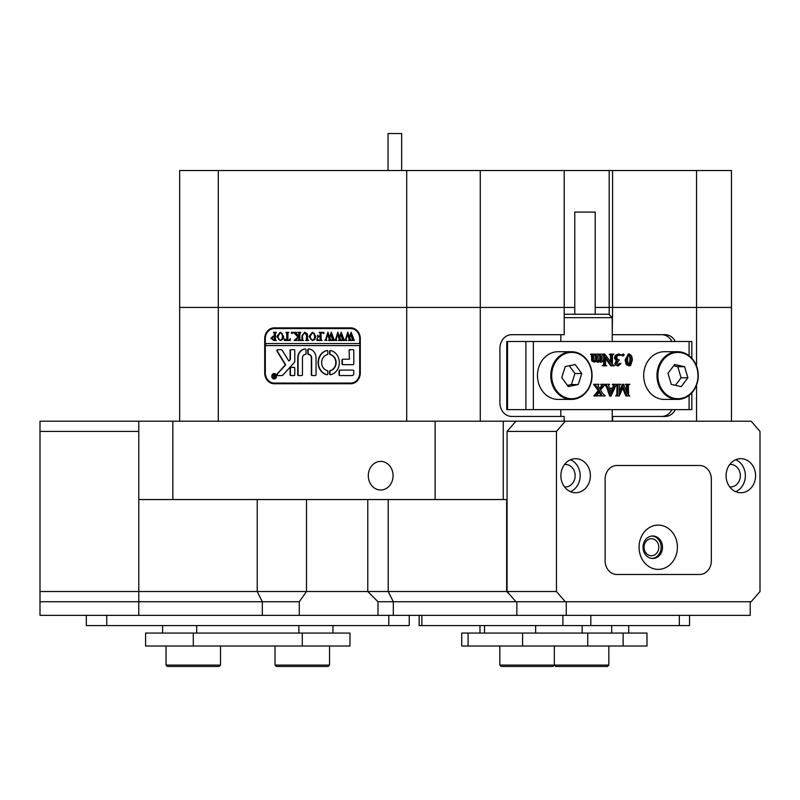 <?xml version="1.0" encoding="UTF-8"?>
<svg xmlns="http://www.w3.org/2000/svg" width="800" height="800" viewBox="0 0 800 800"><rect width="100%" height="100%" fill="white"/><g stroke="black" fill="none" stroke-linecap="round" stroke-linejoin="round"><path stroke-width="1.2" d="M393.07 475.71A14.31 12.39 -90 0 0 380.68 461.4A14.31 12.39 -90 0 0 368.29 475.71A14.31 12.39 -90 0 0 380.68 490.01A14.31 12.39 -90 0 0 393.07 475.71M566.26 615.36L566.26 601.74L750.2 601.74L750.2 615.36L378 615.36L378 601.74L515.92 601.74L507.07 591.52L556.46 591.52L556.46 431.43L507.07 431.43L515.92 421.21L751.15 421.21L760 431.43L760 591.52L751.15 601.74L378 601.74L367.78 591.52L506.65 591.52L509.76 594.62M560.81 416.44L560.81 409.63M560.81 341.5L560.81 334.69M179.66 421.21L179.66 170.51L218.29 170.51L218.29 307.44L574.78 307.44L564.21 307.44L564.21 334.69L511.71 334.69A13.62 11.8 90 0 0 499.91 348.31L499.91 402.81A13.62 11.8 90 0 0 511.71 416.44L564.21 416.44L564.21 421.21M612.25 334.69L612.59 307.44L595.21 307.44L609.18 307.44L609.18 170.51L564.21 170.51L564.21 307.44L406.71 307.44L406.71 170.51L480.26 170.51L480.26 421.21M138.78 431.43L40 431.43L40 591.52L138.78 591.52L138.78 421.21L503.25 421.21L503.25 499.55L506.65 499.55L506.65 591.52M515.92 421.21L503.25 421.21M675.32 341.5A13.62 11.8 90 0 0 665.1 334.69L612.59 334.69M612.59 421.21L612.59 416.44L665.1 416.44A13.62 11.8 90 0 0 675.32 409.63M696.55 421.21L696.55 385.28M696.55 365.85L696.55 170.51L731.46 170.51L731.46 307.44L696.55 307.44L731.46 307.44L731.46 421.21M609.18 314.6L609.18 307.44L696.55 307.44L612.59 307.44L612.59 170.51L696.55 170.51M378 615.36L299.29 615.36L299.29 601.74L40 601.74L40 615.36L138.78 615.36L138.78 601.74L299.29 601.74L306.5 591.52L367.78 591.52L367.78 499.55M406.71 421.21L406.71 307.44L179.66 307.44L218.29 307.44L218.29 421.21M172.84 421.21L172.84 499.55L435.12 499.55L435.12 421.21M274.15 327.88A10.9 9.44 -90 0 0 264.71 338.78L264.71 372.84A10.9 9.44 -90 0 0 274.15 383.74L350.85 383.74A10.9 9.44 -90 0 0 360.29 372.84L360.29 338.78A10.9 9.44 -90 0 0 350.85 327.88L274.15 327.88M503.25 499.55L435.12 499.55M172.84 499.55L138.78 499.55M138.78 601.74L138.78 591.52L306.5 591.52L306.5 499.55M276.53 327.88A10.9 9.44 -90 0 0 273.08 328.63M273.08 382.98A10.9 9.44 -90 0 0 276.53 383.74M661.69 416.44A13.62 11.8 90 0 0 671.91 409.63M671.91 341.5A13.62 11.8 90 0 0 661.69 334.69M574.78 314.25L574.78 212.07L595.21 212.07L595.21 314.25M612.25 341.5L612.25 317.66L564.21 317.66M564.21 314.25L608.84 314.25L612.25 317.66M691.83 392.92L691.83 409.63L506.78 409.63L506.78 341.5L507.51 341.5L507.51 409.63M689.1 355.72L689.1 341.5L533.35 341.5L533.35 409.63M599.76 354.46L597.97 355.07L598.17 360.72L599.05 361.26L600.74 360.18L600.74 355.92L599.76 354.14L602.99 354.14L602 355.92L602.06 360.59L602.99 361.26L601.04 362.24L599.72 361.71M600.74 362.24L600.74 360.61L598.41 362.24L597.38 362.24L595.69 360.61M598.41 362.24L596.71 360.61L594.37 362.24L591.74 360.86L591.49 354.91L590.6 354.14L594.85 354.14L593.89 355.09L594.06 360.71L594.96 361.26L596.66 360.18L595.63 360.18L595.65 355.92L594.67 354.46M593.94 361.26L595.63 360.18M598.03 361.26L599.72 360.18L599.72 355.92L598.74 354.46M611.78 365.8L605.37 357L605.57 365.1L606.77 365.8L603.27 365.8L604.51 365.01L604.67 363.69L604.67 353.95L611.68 363.21L611.49 354.84L610.28 354.14L613.79 354.14L612.55 354.93L612.39 364.18L614.36 365.8L610.76 365.8L605.37 358.41M603.27 365.8L602.24 365.8L603.27 365.48M602.59 365.48L603.49 365.01L603.65 363.69L603.65 353.95L604.67 353.95M610.66 361.81L610.46 354.84L609.61 354.46M610.28 354.46L609.26 354.46L610.28 354.14M617.7 364.83L619.67 363.39L620.94 363.53L618.23 365.96L615.36 365.06L614.87 363.62L616.27 361.02L614.45 358L615.27 355.4L618.34 353.97L621.08 354.84L619.49 355.43L617.4 354.78M622.45 355.92L621.61 354.95L623.47 353.97L624.31 354.95L622.45 355.92M629.27 365.96L626.23 364.61L625.11 360.06L628.32 353.97L629.34 353.97L631.66 355.92L632.45 359.88L630.6 365.41L629.27 365.96L627.25 364.61L626.14 360.06L629.34 353.97M619.4 391.63L622.45 384.28L623.61 384.28L627.68 394.09L627.48 384.98L625.6 384.6M626.66 391.63L626.46 384.98M627.48 384.98L625.25 384.28L629.78 384.28L628.54 385.07L628.38 386.39L628.53 395.01L629.78 395.94L625.88 395.94L622.64 388.11M626.91 395.94L623.15 386.88L619.39 395.94L615.57 395.94L617.84 395.15L616.82 395.15L616.98 386.39L616.77 384.98L615.92 384.6M615.92 395.62L616.82 395.15M609.44 388.17L612.45 388.17L613.44 385.33L612.28 384.28L616.47 384.28L611.03 396.11L607.33 386.49L605.61 384.28L609.6 384.28L608.58 385.34L609.44 388.17L613.47 388.17L614.46 385.33L613.3 384.28M610.76 396.11L609.73 396.11L606.31 386.49L604.59 384.6M600.59 395.94L601.62 394.92L599.66 391.27L597.45 394.94L598.52 395.94L593.85 395.94L598.24 390.61L593.64 384.28L598.97 384.28L598.04 385.69L600.15 389.29L602.24 386.17L601.21 386.17L601.68 385.22L600.72 384.28L605.32 384.28L600.55 389.96L602.56 393.36L605.23 395.94L599.57 395.94L600.6 394.92L599.13 392.08M599.66 388.49L601.21 386.17M525.9 409.63L525.9 341.5L507.51 341.5M525.9 341.5L533.35 341.5M689.1 341.5L691.83 341.5L691.83 358.2M617.84 395.15L618 386.39L617.79 384.98L616.59 384.28L620.8 384.28L619.56 385.07L619.4 394.09L623.47 384.28M617.79 384.98L616.77 384.98M613.28 388.65L609.62 388.65L611.33 393.34L613.28 388.65M613.3 384.6L612.28 384.6M614.46 385.33L613.44 385.33M614.21 386.33L613.19 386.33M610.85 392.03L612.25 388.65L609.62 388.65M594.87 395.94L597.23 393.64L596.21 393.64M597.23 393.64L599.27 390.61L598.24 390.61M595.56 395.46L594.54 395.46M594.87 395.62L593.85 395.62M601.27 393.94L600.24 393.94M601.62 394.92L600.6 394.92M600.59 395.62L599.57 395.62M602.24 386.17L602.7 385.22L600.72 384.6M602.7 385.22L601.68 385.22M599.27 390.61L597.09 386.99L594.67 384.6L593.64 384.6M597.09 386.99L596.07 386.99M631.05 359.68L630.55 355.74L629.32 354.46L627.87 356.28L627.54 360.45L628.56 365.19L630.15 364.95L631.05 359.68L630.02 359.68L629.52 355.74L628.3 354.46M626.14 360.06L625.11 360.06M627.25 364.61L626.23 364.61M630.15 364.95L629.13 364.95L630.02 359.68M630.55 355.74L629.52 355.74M628.25 365.48L629.13 364.95M623.47 355.92L621.61 354.95M622.63 354.95L623.47 353.97M620.51 355.43L618.42 354.78L616.59 357.04L617.24 359.07L619.35 359.97L617.02 362.91L618.73 364.83L620.69 363.39M618.99 354.86L617.96 354.86M620.14 355.38L619.12 355.38M618.23 365.96L616.38 365.06L615.89 363.62L617.3 361.02L615.47 358L616.29 355.4L615.27 355.4M616.29 355.4L619.37 353.97M615.47 358L614.45 358M617.3 361.02L616.27 361.02M615.89 363.62L614.87 363.62M616.38 365.06L615.36 365.06M611.49 354.84L610.46 354.84M604.51 365.01L603.49 365.01M602.89 360.94L602.18 360.94M599.76 354.14L598.92 354.46M600.74 360.18L599.72 360.18M599.82 361.02L598.8 361.02M596.66 360.18L596.67 355.92L595.69 354.14L594.85 354.14M595.69 354.14L598.92 354.14M595.69 354.46L594.85 354.46M596.67 360.09L595.65 360.09M594.37 362.24L592.76 360.86L592.51 354.91L590.6 354.46M592.51 354.91L591.49 354.91M592.6 355.92L591.58 355.92M592.76 360.86L591.74 360.86M274.32 378.62A2.38 2.06 -90 0 0 276.24 377.52M272.08 376.25A2.38 2.06 -90 0 0 276.21 376.25A2.38 2.06 -90 0 0 272.08 376.25M276.51 376.25A2.72 2.36 -90 0 0 271.79 376.25A2.72 2.36 -90 0 0 276.51 376.25M274.32 373.53A2.72 2.36 -90 0 0 272.4 374.97M276.91 350.7A1.02 0.88 -90 0 0 277.07 351.29L285.35 364.82L277.21 373.8A1.02 0.88 -90 0 0 277.82 375.56L281.73 375.56A2.04 1.77 -90 0 0 282.96 375L294.25 362.54A2.04 1.77 -90 0 0 294.8 361.07L294.8 350.49A0.82 0.71 -90 0 0 294.09 349.68L290.79 349.68A0.82 0.71 -90 0 0 290.08 350.49L290.08 358.73A2.04 1.77 90 0 1 289.53 360.21L288.8 361.02L282.39 350.54A2.04 1.77 -90 0 0 280.94 349.68L277.79 349.68A1.02 0.88 -90 0 0 276.91 350.7M278.13 349.68A1.02 0.88 -90 0 0 277.41 351.29L285.69 364.82L277.55 373.8A1.02 0.88 -90 0 0 278.16 375.56M318.1 362.62A12.26 10.62 -90 0 0 327 374.72A0.83 0.72 -90 0 0 327.84 373.9L327.84 371.44A0.83 0.72 -90 0 0 327.26 370.62A8.17 7.08 90 0 1 321.64 362.62A8.17 7.08 90 0 1 327.26 354.62A0.83 0.72 -90 0 0 327.84 353.81L327.84 351.34A0.83 0.72 -90 0 0 327 350.52A12.26 10.62 -90 0 0 318.1 362.62M327.28 350.53A12.26 10.62 -90 0 0 318.44 362.62A12.26 10.62 -90 0 0 327.28 374.71M302.64 340.01L303.48 340.5L301.03 340.5L301.9 339.88L302.01 335.74L304.74 332.22L307.35 333.9L307.52 339.03L308.5 340.5L305.55 340.5L306.41 339.95L306.53 335.43L304.69 332.56L302.5 335.68L302.64 340.01M295.7 339.37L297.91 336.89L293.36 332.33L296.58 332.33L296.01 332.94L298.86 336.42L298.8 332.97L297.88 332.33L300.83 332.33L299.85 333.81L299.91 339.87L300.83 340.5L297.88 340.5L298.86 339.03L298.86 336.56L296.24 339.51L296.73 340.5L294.16 340.5L296.79 338.13M291.88 332.22L292.47 332.9L291.88 333.58L291.29 332.9L291.88 332.22M290.31 338.77L290.21 340.5L284.41 340.5L284.31 338.77L286.87 340.16L286.87 333.81L285.88 332.33L288.83 332.33L287.96 332.89L287.85 340.16L289.41 340.08L290.11 338.77M283.72 336.45L282.58 339.57L280.21 340.62L276.84 336.47L280.29 332.22L283.72 336.45M359.7 345.59L359.7 372.84A10.22 8.85 -90 0 1 350.85 383.06L274.15 383.06A10.22 8.85 -90 0 1 265.3 372.84L265.3 345.59L360.04 345.59L360.04 343.55L265.3 343.55L265.3 338.78L264.71 338.78M359.7 343.55L359.7 338.78A10.22 8.85 -90 0 0 350.85 328.56L274.15 328.56A10.22 8.85 -90 0 0 265.3 338.78M270.94 338.29L273.17 336.08L274.38 336.22L274.24 332.83L273.4 332.33L276.34 332.33L275.36 333.81L275.5 340.01L276.34 340.5L273.74 340.5L270.94 338.29L273.51 336.08M315.87 336.45L314.73 339.57L312.36 340.62L308.99 336.47L312.45 332.22L315.87 336.45M317.05 338.69L318.53 340.16L320.1 340.16L320.1 336.64L318.82 336.64L317.74 337.78L317.74 335.17L318.82 336.3L320.1 336.3L320.04 332.97L319.12 332.33L322.07 332.33L321.08 333.81L321.15 339.87L322.07 340.5L316.95 340.5L316.86 338.69M323.44 332.22L324.03 332.9L323.44 333.58L322.85 332.9L323.44 332.22M326.89 340.28L324.8 340.28L325.58 339.74L327.85 332.22L329.61 337.08L331.28 332.22L334.44 340.5L331.83 340.5L332.52 339.76L330.87 334.14L329.89 338.02L331.27 340.5L328.53 340.5L329.28 339.73L327.7 334.22L326.11 339.77L326.89 340.28M336.82 340.28L334.73 340.28L335.51 339.74L337.79 332.22L339.54 337.08L341.21 332.22L344.37 340.5L341.76 340.5L342.45 339.76L340.8 334.14L339.83 338.02L341.2 340.5L338.47 340.5L339.21 339.73L337.63 334.22L336.04 339.77L336.82 340.28M346.75 340.28L344.67 340.28L345.44 339.74L347.72 332.22L349.47 337.08L351.14 332.22L354.31 340.5L351.7 340.5L352.38 339.76L350.73 334.14L349.76 338.02L351.13 340.5L348.4 340.5L349.14 339.73L347.56 334.22L345.97 339.77L346.75 340.28M339.77 370.11A0.83 0.72 -90 0 0 339.05 370.95L339.05 374.73A0.83 0.72 -90 0 0 339.77 375.56L352.03 375.56A2.04 1.77 -90 0 0 353.8 373.52L353.8 370.95A0.83 0.72 -90 0 0 353.07 370.11L339.77 370.11M349.08 359.21L342.72 359.21A0.83 0.72 -90 0 0 342 360.05L342 363.83A0.83 0.72 -90 0 0 342.72 364.66L353.07 364.66A0.83 0.72 -90 0 0 353.8 363.83L353.8 350.51A0.83 0.72 -90 0 0 353.07 349.68L349.8 349.68A0.83 0.72 -90 0 0 349.08 350.51L349.42 359.21L349.08 350.51M302.47 357.85A3.41 2.95 90 0 1 305.21 354.45A0.83 0.72 -90 0 0 306.01 353.47L306.01 349.83A0.83 0.72 -90 0 0 305.27 349A8.86 7.67 -90 0 0 297.75 357.85L297.75 374.75A0.82 0.71 -90 0 0 298.46 375.56L301.76 375.56A0.82 0.71 -90 0 0 302.47 374.75L302.47 357.85M330.18 370.62A0.83 0.72 -90 0 0 329.61 371.44L329.61 373.9A0.83 0.72 -90 0 0 330.45 374.72A12.26 10.62 -90 0 0 339.34 362.62A12.26 10.62 -90 0 0 330.45 350.52A0.83 0.72 -90 0 0 329.61 351.34L329.61 353.81A0.83 0.72 -90 0 0 330.18 354.62A8.17 7.08 90 0 1 335.8 362.62A8.17 7.08 90 0 1 330.18 370.62L330.52 370.62A0.83 0.72 -90 0 0 329.95 371.44L329.95 373.9A0.83 0.72 -90 0 0 330.67 374.73M294.09 375.56A0.82 0.71 -90 0 0 294.8 374.75L294.8 368.21A0.82 0.71 -90 0 0 294.09 367.39L290.79 367.39A0.82 0.71 -90 0 0 290.08 368.21L290.08 374.75A0.82 0.71 -90 0 0 290.79 375.56L294.09 375.56M308.47 354.45A3.41 2.95 90 0 1 311.32 357.85L311.32 374.73A0.83 0.72 -90 0 0 312.04 375.56L315.32 375.56A0.83 0.72 -90 0 0 316.04 374.73L316.04 357.85A8.86 7.67 -90 0 0 308.51 349A0.83 0.72 -90 0 0 307.78 349.83L307.78 353.62A0.83 0.72 -90 0 0 308.47 354.45L308.81 354.45A3.41 2.95 90 0 1 311.66 357.85L311.66 374.73A0.83 0.72 -90 0 0 312.38 375.56M273.35 375.56L274.48 376.29L274.15 375L275.13 375L275.13 377.73L273.26 377.06L273.69 375.56L272.75 375.08M265.64 343.55L265.64 345.59M350.85 383.06L353.23 383.06A10.22 8.85 -90 0 0 354.3 382.98M354.3 328.63A10.22 8.85 -90 0 0 353.23 328.56L350.85 328.56M308.74 349.01A0.83 0.72 -90 0 0 308.12 349.83L308.12 353.62A0.83 0.72 -90 0 0 308.81 354.45M291.13 367.39A0.82 0.71 -90 0 0 290.42 368.21L290.42 374.75A0.82 0.71 -90 0 0 291.13 375.56M330.67 350.51A0.83 0.72 -90 0 0 329.95 351.34L329.95 353.81A0.83 0.72 -90 0 0 330.52 354.62A8.17 7.08 90 0 1 336.14 362.62A8.17 7.08 90 0 1 330.52 370.62M305.39 349.01A8.86 7.67 -90 0 0 298.09 357.85L298.09 374.75A0.82 0.71 -90 0 0 298.8 375.56M350.14 349.68A0.83 0.72 -90 0 0 349.42 350.51M343.06 359.21A0.83 0.72 -90 0 0 342.34 360.05L342.34 363.83A0.83 0.72 -90 0 0 343.06 364.66M291.13 349.68A0.82 0.71 -90 0 0 290.42 350.49L290.42 358.73A2.04 1.77 90 0 1 289.87 360.21L288.8 361.02M340.11 370.11A0.83 0.72 -90 0 0 339.39 370.95L339.39 374.73A0.83 0.72 -90 0 0 340.11 375.56M272.4 377.52A2.72 2.36 -90 0 0 274.32 378.96M276.24 374.97A2.38 2.06 -90 0 0 274.32 373.87M274.77 375.17L274.24 375.08M274.49 375.08L275.13 375M275.13 377.73L273.26 377.06M273.61 377.06L273.85 376.38M274.2 376.38L273.69 375.56M274.82 377.54L274.48 376.4L273.66 377.02L274.82 377.46M274.24 332.83L274.38 336.22M274.58 332.83L273.66 332.56M273.74 332.56L276.34 332.33M276.34 340.5L274.08 340.5L271.28 338.29M273.67 340.16L274.72 340.05L274.72 336.54L273.49 336.42L272.12 338.21L273.67 340.16L274.38 340.05L274.38 336.54L273.49 336.42M280.39 340.61L276.84 336.47M277.18 336.47L280.48 332.22M280.31 340.28L282.17 339.46L282.88 336.48L282.14 333.38L280.3 332.56L278.02 336.31L278.73 339.45L280.31 340.28L281.83 339.46L282.54 336.48L281.8 333.38L280.3 332.56M290.21 340.5L284.75 340.5L284.69 339.54M286.73 332.82L286.87 340.16M287.07 332.82L286.12 332.56M286.22 332.56L288.83 332.33M289.41 340.08L288.71 340.16M289.75 340.08L290.45 338.77M292.22 333.58L291.29 332.9M291.63 332.9L292.22 332.22M297.13 338.13L297.91 336.89M298.25 336.89L295.22 333.85M295.56 333.85L293.36 332.56M293.7 332.56L296.58 332.33M298.8 332.97L298.86 336.42M299.14 332.97L298.58 332.7M298.92 332.7L298.11 332.56M298.22 332.56L300.83 332.33M300.83 340.5L298.22 340.28M298.92 340.14L298.86 339.03M299.2 339.03L298.86 336.56M296.73 340.5L294.16 340.28M294.5 340.28L296.04 339.37M303.48 340.5L301.37 340.28M301.9 339.88L301.28 340.28M302.24 339.88L302.35 335.74L304.91 332.22M308.5 340.5L305.89 340.28M306.41 339.95L305.81 340.28M306.75 339.95L306.53 335.43M306.87 335.43L304.69 332.56M312.54 340.61L308.99 336.47M309.33 336.47L312.63 332.22M312.46 340.28L314.32 339.46L315.03 336.48L314.29 333.38L312.46 332.56L310.17 336.31L310.88 339.45L312.46 340.28L313.98 339.46L314.69 336.48L313.95 333.38L312.46 332.56M320.1 336.64L320.1 340.16M318.08 337.12L318.08 335.95M320.04 332.97L320.1 336.3M320.38 332.97L319.82 332.7M320.17 332.7L319.36 332.56M319.46 332.56L322.07 332.33M322.07 340.5L317.3 340.5L317.24 339.46M323.79 333.58L322.85 332.9M323.2 332.9L323.79 332.22M326.89 340.5L324.8 340.28M325.14 340.28L325.58 339.74M325.92 339.74L325.9 338.74M326.24 338.74L328.16 332.33M331.28 332.22L329.61 337.08M334.44 340.5L332.17 340.28M332.52 339.76L331.96 340.28M332.86 339.76L332.29 338.74M332.63 338.74L330.87 334.14M331.27 340.5L328.88 340.28M329.28 339.73L328.72 340.28M329.62 339.73L327.7 334.22M336.82 340.5L334.73 340.28M335.07 340.28L335.51 339.74M335.85 339.74L335.83 338.74M336.17 338.74L338.09 332.33M341.21 332.22L339.54 337.08M344.37 340.5L342.11 340.28M342.45 339.76L341.89 340.28M342.79 339.76L342.23 338.74M342.57 338.74L340.8 334.14M341.2 340.5L338.81 340.28M339.21 339.73L338.65 340.28M339.55 339.73L337.63 334.22M346.75 340.5L344.67 340.28M345.01 340.28L345.44 339.74M345.78 339.74L345.77 338.74M346.11 338.74L348.02 332.33M351.14 332.22L349.47 337.08M354.31 340.5L352.04 340.28M352.38 339.76L351.82 340.28M352.72 339.76L352.16 338.74M352.5 338.74L350.73 334.14M351.13 340.5L348.74 340.28M349.14 339.73L348.58 340.28M349.48 339.73L347.56 334.22M388.04 170.51L388.04 133.54L401.66 133.54L401.66 170.51M697.88 380.09A23.84 20.65 -90 0 1 677.61 399.41C688.37 398.57 695.16 392.13 697.97 380.07C698.82 363.29 692.03 353.84 677.61 351.72L664.32 351.72A23.84 20.65 90 0 0 644.05 371.04A23.84 20.65 90 0 0 664.32 399.41L677.61 399.41A23.84 20.65 -90 0 1 657.33 371.04A23.84 20.65 -90 0 1 677.61 351.72A23.84 20.65 -90 0 1 697.89 380.02M667.98 373.34L671.3 384.42L681.26 386.64L687.91 377.79L684.59 366.71L674.63 364.49L667.98 373.34M675.43 385.34L681.1 377.79L677.78 366.71L673.65 365.79M677.78 366.71L684.59 366.71M681.1 377.79L687.91 377.79M537.78 379.66A23.84 20.65 90 0 0 558.13 399.41L571.41 399.41A23.84 20.65 -90 0 1 551.07 379.66A23.84 20.65 -90 0 1 571.41 351.72A23.84 20.65 -90 0 1 591.75 371.47A23.84 20.65 -90 0 1 571.41 399.41C585.66 397.37 592.47 388.06 591.84 371.48C589.16 359.19 582.35 352.6 571.41 351.72L558.13 351.72A23.84 20.65 90 0 0 537.78 379.66M561.75 377.58L568.26 386.57L578.26 384.55L581.75 373.55L575.24 364.56L565.24 366.57L561.75 377.58M567.4 385.37L571.45 384.55L574.93 373.55L569.29 365.76M574.93 373.55L581.75 373.55M571.45 384.55L578.26 384.55M516.87 615.36L516.87 601.74M299.29 615.36L138.78 615.36M623.13 646.02L623.13 633.07L646.98 633.07L646.98 646.02L461.7 646.02L461.7 633.07L468.09 633.07L468.09 646.02M623.13 633.07L587.73 633.07L587.73 646.02M522.59 646.02L522.59 633.07L468.09 633.07M522.59 633.07L587.73 633.07M332.94 625.58L332.94 633.07M162.62 625.58L162.62 633.07L162.62 625.58M302.28 646.02L302.28 633.07L349.97 633.07L349.97 646.02L145.59 646.02L145.59 633.07L145.59 646.02M302.28 633.07L193.28 633.07L193.28 646.02M145.59 633.07L193.28 633.07M689.53 625.58L689.53 615.36L689.53 625.58L419.15 625.58L419.15 615.36M86.32 615.36L86.32 625.58L86.32 615.36M409.23 625.58L409.23 615.36L409.23 625.58L86.32 625.58M658.79 547.24A8.52 7.37 90 0 0 651.42 538.72A8.52 7.37 90 0 0 644.04 547.24A8.52 7.37 90 0 0 651.42 555.75A8.52 7.37 90 0 0 658.79 547.24M755.58 475.71A17.03 14.75 90 0 0 740.83 458.68A17.03 14.75 90 0 0 726.08 475.71A17.03 14.75 90 0 0 740.83 492.74A17.03 14.75 90 0 0 755.58 475.71M735.72 491.68A17.03 14.75 90 0 0 745.36 475.71A17.03 14.75 90 0 0 735.72 459.73M729.71 486.9A11.24 9.73 90 0 0 730.61 486.95A11.24 9.73 90 0 0 740.34 475.71A11.24 9.73 90 0 0 730.61 464.47A11.24 9.73 90 0 0 729.71 464.51M590.38 475.71A17.03 14.75 90 0 0 575.63 458.68A17.03 14.75 90 0 0 560.88 475.71A17.03 14.75 90 0 0 575.63 492.74A17.03 14.75 90 0 0 590.38 475.71M570.52 491.68A17.03 14.75 90 0 0 580.16 475.71A17.03 14.75 90 0 0 570.52 459.73M564.52 486.9A11.24 9.73 90 0 0 565.41 486.95A11.24 9.73 90 0 0 575.15 475.71A11.24 9.73 90 0 0 565.41 464.47A11.24 9.73 90 0 0 564.52 464.51M507.07 591.52L507.07 431.43M616.93 465.49L699.53 465.49A13.62 11.8 -90 0 1 711.33 479.11L711.33 560.86L711.33 479.11A13.62 11.8 90 0 0 699.53 465.49L616.93 465.49A13.62 11.8 90 0 0 605.13 479.11L605.13 560.86A13.62 11.8 90 0 0 616.93 574.49L699.53 574.49A13.62 11.8 90 0 0 711.33 560.86A13.62 11.8 -90 0 1 699.53 574.49L616.93 574.49A13.62 11.8 -90 0 1 605.13 560.86L605.13 479.11A13.62 11.8 -90 0 1 616.93 465.49L692.72 465.49M565.31 421.21L556.46 431.43M556.46 591.52L565.31 601.74M616.93 574.49L692.72 574.49M40 431.43L40 421.21L138.78 421.21M40 601.74L40 591.52M677.4 547.24A22.14 19.17 90 0 0 658.23 525.1A22.14 19.17 90 0 0 639.06 547.24A22.14 19.17 90 0 0 658.23 569.38A22.14 19.17 90 0 0 677.4 547.24M662.51 547.24A11.24 9.73 90 0 0 652.78 536A11.24 9.73 90 0 0 643.04 547.24A11.24 9.73 90 0 0 652.78 558.48A11.24 9.73 90 0 0 662.51 547.24M652.1 558.45A11.24 9.73 90 0 0 661.15 547.24A11.24 9.73 90 0 0 652.1 536.03M219.17 666.46L167.39 666.46L166.03 665.09L220.53 665.09L219.17 666.46M329.53 665.09L328.17 666.46L276.39 666.46L275.03 665.09L329.53 665.09L329.53 646.02M552.98 666.46L501.2 666.46L499.84 665.09L608.84 665.09L608.84 646.02L608.84 665.09L607.48 666.46L555.7 666.46L554.34 665.09L554.34 646.02L554.34 665.09L552.98 666.46L554.34 665.09M218.29 170.51L406.71 170.51M480.26 170.51L564.21 170.51M612.59 170.51L609.18 170.51M262.33 615.36L262.33 601.74L257.22 591.52L257.22 499.55M388.21 499.55L388.21 591.52L393.32 601.74L393.32 615.36M265.3 372.84L264.71 372.84M689.1 409.63L689.1 395.41M618 386.39L616.98 386.39M618 393.84L616.98 393.84M627.68 386.39L626.66 386.39M607.33 386.49L606.31 386.49M611.68 356.24L610.66 356.24M604.67 363.69L603.65 363.69M600.74 355.92L599.72 355.92M596.67 355.92L595.65 355.92M592.6 359.3L591.58 359.3M359.7 372.84L360.29 372.84M359.7 338.78L360.29 338.78M658.25 371.17A23.16 20.06 90 0 0 674.14 398.31A23.16 20.06 90 0 0 697.64 379.96A23.16 20.06 90 0 0 681.75 352.82A23.16 20.06 90 0 0 658.25 371.17M551.99 379.54A23.16 20.06 90 0 0 575.2 398.38A23.16 20.06 90 0 0 591.51 371.59A23.16 20.06 90 0 0 568.3 352.75A23.16 20.06 90 0 0 551.99 379.54M582.17 625.58L582.17 633.07M611.67 633.07L611.67 625.58M484.54 625.58L484.54 633.07M535.64 633.07L535.64 625.58M298.87 633.07L298.87 625.58M196.69 625.58L196.69 633.07M590.82 615.36L590.82 625.58M679.32 625.58L679.32 615.36M421.88 615.36L421.88 625.58M562.9 625.58L562.9 615.36M106.76 615.36L106.76 625.58M388.8 625.58L388.8 615.36M612.25 421.21L612.25 409.63M479.98 633.07L479.98 625.58M628.7 633.07L628.7 625.58L628.7 633.07M646.98 646.02L646.98 633.07M220.53 646.02L220.53 665.09M166.03 646.02L166.03 665.09M275.03 665.09L275.03 646.02M499.84 646.02L499.84 665.09M607.48 666.46L608.84 665.09"/></g></svg>
